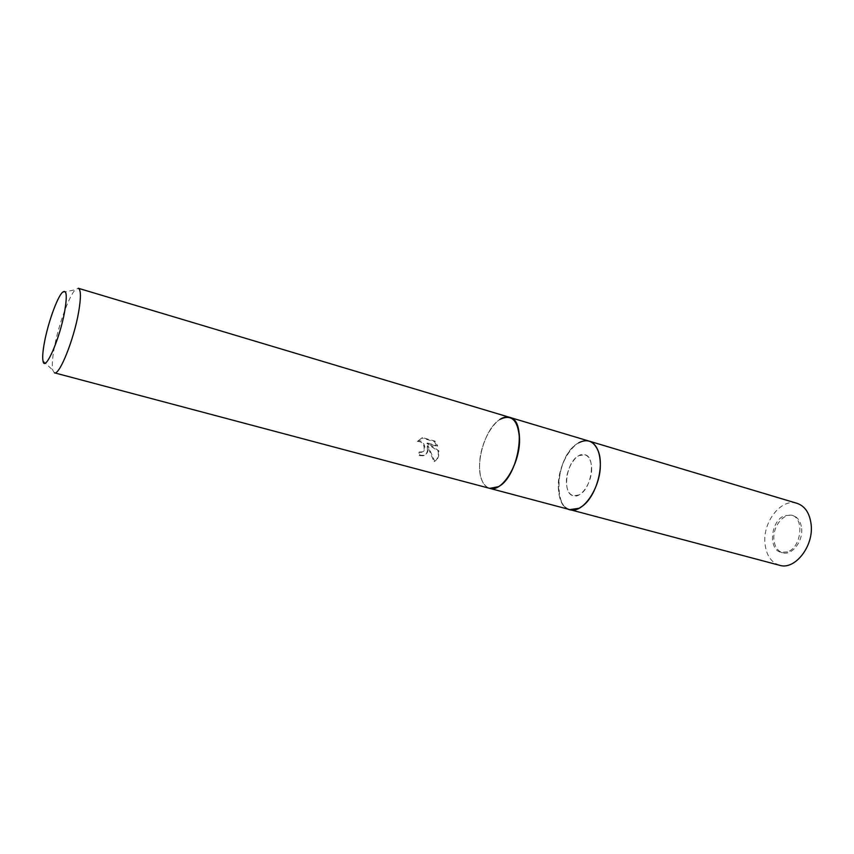 <?xml version="1.0" encoding="UTF-8"?>
<svg xmlns="http://www.w3.org/2000/svg" width="854" height="854" viewBox="0 0 854 854"><rect width="100%" height="100%" fill="white"/><g stroke="black" fill="none" stroke-linecap="round" stroke-linejoin="round"><path stroke-width="0.64" stroke-dasharray="4.27 3.2" d="M579.012 494.936L573.28 495.8C561.772 493.601 566.149 461.918 578.692 455.716L584.873 454.712C596.338 456.837 591.705 489.267 579.012 494.936M787.484 551.897L781.036 552.335C767.821 549.602 770.735 520.556 784.591 515.656L791.53 515.143C804.66 517.876 801.49 547.467 787.484 551.897M569.799 509.614C550.584 505.899 557.779 453.485 578.596 442.884C582.3 440.76 585.812 440.173 589.132 441.123C575.649 436.277 557.715 463.22 558.292 486.428C558.591 499.27 562.423 506.988 569.799 509.614M579.119 508.258C552.228 522.947 552.485 456.324 578.596 442.884M509.721 417.36C497.231 412.792 479.713 440.995 479.585 464.822C479.5 478.005 482.862 485.851 489.684 488.349C486.353 487.399 483.78 484.773 481.955 480.471C474.739 464.736 484.634 429.669 499.014 420.029L499.803 419.485L499.014 420.029C484.634 429.669 474.739 464.736 481.955 480.471L481.955 480.471C485.563 488.456 491.061 490.538 498.426 486.695M427.48 450.517L427.331 446.012L434.067 461.662C436.725 460.295 438.145 457.573 438.315 453.495L438.219 451.254L426.851 443.418L437.024 446.247L434.355 441.561L421.769 438.049L417.36 441.401C422.239 441.571 424.481 444.293 424.086 449.588L421.438 452.385L418.983 452.321L419.154 455.641L423.125 455.78C425.484 455.129 426.936 453.378 427.48 450.517M54.432 372.824L52.681 370.092C51.816 365.747 52.34 358.402 54.24 348.058C58.307 325.545 68.971 295.868 75.387 289.687L78.301 288.268M417.98 440.974L422.41 437.611L434.996 441.123L437.654 445.82L427.48 442.991L438.839 450.837C439.255 456.047 437.888 459.516 434.707 461.224L427.95 445.585C428.815 450.784 427.416 454.04 423.755 455.353L419.784 455.214L419.602 451.905L422.057 451.958C427.608 450.859 424.107 439.137 417.98 440.974L417.36 441.401M419.602 451.905L418.983 452.321M434.996 441.123L434.355 441.561M422.41 437.6L421.769 438.049M419.784 455.214L419.154 455.641M427.95 445.585L427.331 446.012M437.654 445.82L437.024 446.247M427.48 442.991L426.851 443.418M438.839 450.837L438.219 451.254M434.707 461.235L434.067 461.662M801.618 528.509C803.134 541.532 791.754 555.858 782.616 552.762C777.546 551.054 774.642 546.656 773.905 539.579C772.539 526.64 783.801 512.389 793.099 515.602C797.978 517.289 800.817 521.591 801.618 528.509M591.619 468.216C592.153 482.307 581.158 498.629 573.28 495.8C568.903 494.242 566.618 489.641 566.415 481.998C566.021 468.024 576.834 451.83 584.873 454.712C589.079 456.228 591.331 460.733 591.619 468.216M779.574 565.284C771.013 562.423 766.134 555.047 764.949 543.165C762.75 521.655 781.453 497.914 797.06 503.337M781.036 552.335L782.616 552.762M62.31 292.474L75.387 289.687M423.125 455.78L423.755 455.363M421.438 452.385L422.057 451.958M42.999 360.89L52.681 370.092M791.53 515.143L793.099 515.602"/><path stroke-width="1.28" d="M509.721 417.36L589.132 441.123C596.071 443.642 599.796 451.083 600.319 463.455C601.291 487.026 582.876 514.3 569.799 509.614L779.574 565.284C794.732 570.387 813.755 546.453 811.161 524.698C809.773 513.254 805.076 506.144 797.06 503.337L589.132 441.123C593.21 442.404 596.284 445.809 598.323 451.328C604.386 466.604 596.135 495.864 582.983 505.717L579.119 508.258L569.799 509.614L54.432 372.824C59.374 375.717 73.946 339.529 78.653 311.934C81.098 297.491 80.981 289.602 78.301 288.268L509.721 417.36C516.136 419.741 519.413 427.278 519.563 440.002C519.798 464.234 501.768 492.822 489.684 488.349L498.426 486.695C509.262 480.599 519.424 458.32 519.563 440.002C518.399 420.381 511.813 413.549 499.803 419.485C503.326 417.19 506.635 416.485 509.721 417.36C527.516 420.371 518.591 476.713 498.426 486.695M44.472 342.219C48.016 323.047 57.058 297.662 62.31 292.474C66.601 288.812 67.381 295.121 64.68 311.39C59.791 339.294 44.675 373.251 42.999 360.89C42.326 357.25 42.817 351.037 44.472 342.219M578.596 442.884C587.467 438.294 594.042 441.102 598.334 451.328C604.386 466.604 596.135 495.864 582.983 505.717L579.119 508.258"/></g></svg>
